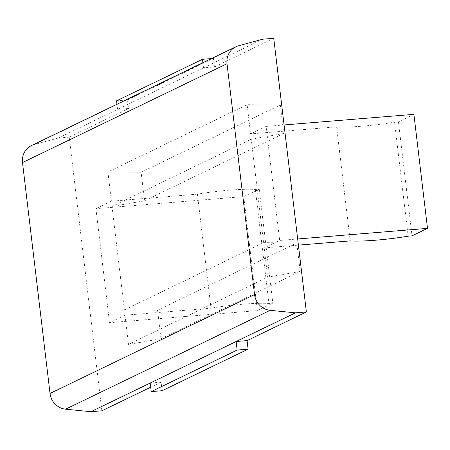 <?xml version="1.0" encoding="UTF-8"?>
<svg xmlns="http://www.w3.org/2000/svg" width="450" height="450" viewBox="0 0 450 450"><rect width="100%" height="100%" fill="white"/><g stroke="black" fill="none" stroke-linecap="round" stroke-linejoin="round"><path stroke-width="0.34" stroke-dasharray="2.25 1.69" d="M197.404 194.164L111.397 201.189L95.929 208.665L243.759 196.594L259.228 189.118L255.347 189.433A46.232 5.231 173.2 0 0 229.815 190.136A46.232 5.231 173.2 0 0 197.404 194.164L210.999 308.188L157.843 312.531L157.573 310.247L124.363 309.938L263.571 242.646L296.781 242.955L297.051 245.233L264.201 247.916L279.669 240.441L297.669 238.972M255.347 189.433L268.942 303.457A46.232 5.231 173.2 0 0 243.411 304.161A46.232 5.231 173.2 0 0 210.999 308.188M162.169 390.701L161.151 382.151L150.694 387.202M116.55 100.834L127.496 99.939L128.52 108.495L69.227 137.154L101.858 410.811M127.496 99.939L213.429 58.404L214.447 66.954L203.501 67.849L202.888 62.713M273.741 38.295L214.447 66.954M111.397 201.189L107.916 171.968L247.123 104.676L250.605 133.892L266.074 126.416L279.669 240.441M95.929 208.665L109.524 322.689L257.355 310.618L272.824 303.137L268.942 303.457M124.993 315.214L128.481 344.43L160.971 338.754L157.843 312.531L124.993 315.214L109.524 322.689M128.481 344.43L267.688 277.138L264.201 247.916M107.916 171.968L141.12 172.277L144.523 200.784L112.028 206.46L124.363 309.938M112.028 206.46L251.235 139.168L263.571 242.646M251.235 139.168L283.731 133.493L283.455 131.214L250.605 133.892M413.904 114.345L398.436 121.821L394.554 122.141A46.232 5.231 -6.8 0 1 336.611 126.872L283.455 131.214L280.327 104.985L247.123 104.676M336.611 126.872L350.207 240.896M298.406 245.126L297.051 245.233L300.178 271.463L267.688 277.138M161.151 382.151L150.199 383.046M31.382 145.62A17.336 16.363 -115.8 0 1 34.065 144.619L238.579 45.754M69.227 137.154L58.275 138.049L34.065 144.619M128.52 108.495L117.568 109.389L58.275 138.049M262.789 39.189L117.568 109.389L116.955 104.254M266.074 126.416L284.074 124.948M398.436 121.821L412.031 235.845M394.554 122.141L408.156 236.166M259.228 189.118L272.824 303.137M243.759 196.594L257.355 310.618M211.472 58.562L213.429 58.404M160.971 338.754L300.178 271.463M157.573 310.247L296.781 242.955M144.523 200.784L283.731 133.493M141.12 172.277L280.327 104.985"/><path stroke-width="0.67" d="M254.548 294.587A17.336 16.363 64.2 0 0 270.129 310.32L65.61 409.185A17.336 16.363 -115.8 0 1 50.029 393.446L254.548 294.587L227.014 63.703A17.336 16.363 64.2 0 1 235.896 46.755A17.336 16.363 64.2 0 1 238.579 45.754L262.789 39.189L273.741 38.295L306.371 311.951L247.084 340.611L236.132 341.505L237.15 350.055L248.102 349.166L247.084 340.611M150.694 387.202L101.858 410.811L90.906 411.705L150.199 383.046L151.217 391.596L162.169 390.701L248.102 349.166M297.669 238.972L427.5 228.369L412.031 235.845L408.156 236.166A46.232 5.231 -6.8 0 1 350.207 240.896L298.406 245.126M306.371 311.951L295.425 312.846L270.129 310.32M65.61 409.185L90.906 411.705M227.014 63.703L22.5 162.568L50.029 393.446M22.5 162.568A17.336 16.363 -115.8 0 1 31.382 145.62L235.896 46.755M295.425 312.846L150.199 383.046M284.074 124.948L413.904 114.345L427.5 228.369M202.888 62.713L202.477 59.299L211.472 58.562M116.955 104.254L116.55 100.834L202.477 59.299M151.217 391.596L237.15 350.055"/></g></svg>
